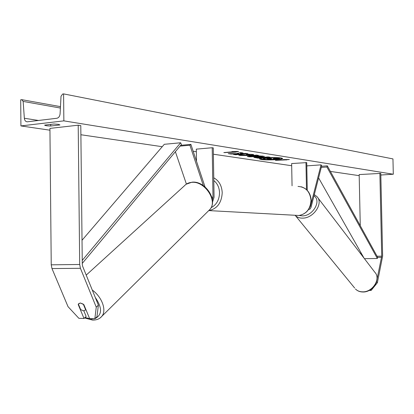 <?xml version="1.0" encoding="UTF-8"?>
<svg xmlns="http://www.w3.org/2000/svg" width="414" height="414" viewBox="0 0 414 414"><rect width="100%" height="100%" fill="white"/><g stroke="black" fill="none" stroke-linecap="round" stroke-linejoin="round"><path stroke-width="0.62" d="M308.715 209.272L309.982 209.142L311.028 207.409L321.699 165.75L321.052 164.86L307.012 165.864L306.81 166.635M309.61 207.647L310.438 206.239L321.052 164.86M307.271 190.378L306.733 162.604L291.642 163.546L292.061 185.782M305.962 162.485L306.484 189.602M376.605 281.784L377.361 282.762L371.151 290.421L369.195 290.411M371.151 290.421L370.53 289.634M377.361 282.762L382.634 256.137L380.792 173.388L359.171 174.573L360.263 225.708M377.097 278.922L381.718 256.162L379.876 173.243M360.868 254.01L360.837 252.483M78.458 304.28L78.603 303.721L80.373 302.996L83.856 304.611L89.636 318.62L94.847 318.764L96.964 316.684L98.387 305.108L82.65 266.316L82.282 264.417L80.792 125.602L78.205 125.188L49.928 128.397L51.232 264.825L51.978 268.562L68.02 306.645L78.877 318.33L84.006 318.469L78.205 304.513M98.387 305.108L96.255 307.172L80.43 268.303L79.69 264.484L78.205 125.188M84.006 318.469L86.138 316.405L83.814 310.8M96.255 307.172L94.847 318.764M212.387 199.858L212.993 197.147L212.211 147.731L213.288 147.901L214.069 197.224L212.501 202.161M205.018 186.895L190.89 144.377L189.907 145.221L180.038 146.121M203.346 185.607L189.907 145.221M212.211 147.731L196.314 149.138L196.5 161.253M186.403 184.064L175.381 151.71M190.89 144.377L180.711 145.314M261.115 159.514C266.45 160.42 283.135 159.649 282.622 158.505L281.101 157.957C275.931 157.02 258.838 157.812 259.474 158.95L261.115 159.514M259.594 158.774L267.216 159.566M268.588 159.581C275.957 159.519 280.594 159.105 282.498 158.339M53.898 124.009L58.312 124.319L59.952 124.95L50.72 126.011C47.036 125.918 45.007 125.618 44.629 125.116L53.898 124.009M246.62 154.148L252.737 154.443L253.86 154.836C253.839 155.11 252.649 155.348 250.284 155.555L239.98 155.462L238.718 155.059L239.271 154.764L248.11 155.229L250.072 154.857L246.382 154.541L246.62 154.148M256.204 156.896L264.639 157.175L268.081 156.906L270.042 157.211L258.098 158.153L253.875 157.341L256.204 156.896M236.497 153.646L228.249 153.63L230.841 154.024L238.49 154.018L233.532 154.427L235.68 154.753L247.924 153.744L245.802 153.413L240.441 153.672L243.08 152.989L240.487 152.58L236.497 153.646M63.859 120.867L20.923 125.923L20.7 99.795L21.745 99.665L23.153 101.42L24.343 118.249C24.633 120.484 25.611 121.675 27.283 121.814L56.842 118.269C58.71 117.83 59.792 116.355 60.092 113.84L61.018 96.265L62.649 94.025L63.59 93.895L63.859 120.867L393.3 174.232L380.828 175.018M20.923 125.923L49.949 130.193M80.89 134.741L162.236 146.701M193.172 151.25L196.355 151.715M213.386 154.22L291.684 165.729M330.398 171.422L359.192 175.655M285.246 159.913L289.355 159.483L283.243 159.602L284.247 159.757L275.45 160.435L285.246 159.913L285.241 159.576L284.242 159.654M231.933 151.596L238.614 151.462L235.519 152.155L223.819 152.569L233.134 151.783L231.933 151.596M256.825 155.654L264.386 156.326L249.254 156.818L247.287 156.518L256.271 155.053L258.45 155.395L256.825 155.654L256.815 155.302L257.322 155.219M63.59 93.895L392.953 158.909L393.3 174.232M50.705 124.376L50.72 126.011M265.581 158.386L270.715 158.319L273.219 157.734L275.445 158.081L273.224 158.583L279.569 158.728L267.739 159.644L264.448 159.147L263.304 158.81L265.581 158.386L265.576 158.044L270.704 157.977L272.572 157.537M263.304 158.81L263.433 158.355L263.439 158.697M263.433 158.355L265.576 158.044M274.223 158.355L277.665 158.086L279.564 158.386L279.569 158.728M277.665 158.086L277.675 158.433M274.058 158.396L274.063 158.712M274.192 157.543L275.439 157.739L275.445 158.081M270.704 157.977L270.715 158.319M285.241 159.576L287.352 159.525M286.234 159.732L286.24 160.068M236.798 151.498L235.514 151.788L235.519 152.155M235.514 151.788L234.324 151.602L234.329 151.969M234.324 151.602L233.129 151.7M225.025 152.466L225.03 152.75M240.441 153.672L240.43 153.309L242.2 152.849M235.059 154.303L246.413 153.511M235.675 154.396L235.68 154.753M230.66 153.63L238.48 153.656L238.49 154.018M230.836 153.661L230.841 154.024M258.362 157.191L257.482 157.356L258.879 157.636L262.036 157.382L258.362 157.191L258.357 156.839L257.477 157.004L257.482 157.356M258.357 156.839L261.089 156.89L262.031 157.035L262.036 157.382M268.567 156.978L258.093 157.812L258.098 158.153M258.093 157.812L254.165 157.17M253.658 154.66L250.242 155.203L238.935 154.877M250.072 154.857L249.57 154.329L246.599 154.184M256.442 156.207L254.807 155.954L252.209 156.352L256.442 156.207L256.437 155.855L254.801 155.602L254.807 155.954M254.801 155.602L252.204 156L252.209 156.352M262.528 156.037L249.244 156.466L249.254 156.818M249.244 156.466L248.4 156.337M267.77 158.666L266.958 158.816L268.645 159.131L271.486 158.914L267.77 158.666M267.806 158.666L269.99 158.686M268.634 158.795L268.645 159.131M80.373 302.996L78.37 304.073L80.683 309.636L83.607 310.8L85.408 310.065L85.62 309.739L83.312 304.155L80.373 302.996M381.62 257.306L377.677 257.363L327.329 165.848L321.569 166.257M377.677 257.363L377.345 258.491L326.915 167.013L321.274 167.406M326.915 167.013L327.329 165.848M364.072 258.201L318.594 177.88M377.345 258.491L364.429 258.667M82.024 240.265L164.296 144.3L180.654 142.768L82.241 260.39M82.272 263.392L181.41 144.476L180.654 142.768M381.718 256.162L377.056 256.235M363.078 256.442L362.731 256.447M79.69 264.484L51.232 264.825M80.43 268.303L51.978 268.562M212.993 197.147L211.839 197.209M295.617 215.301L298.986 215.487C306.427 213.986 310.428 208.935 310.981 200.329C310.034 191.594 305.713 186.962 298.018 186.435M211.078 207.699C216.491 204.837 219.311 199.864 219.534 192.779C219.322 187.495 217.407 183.423 213.805 180.556M213.759 177.803C219.022 180.721 221.842 185.71 222.22 192.779C221.578 202.87 217.138 208.811 208.899 210.597L298.986 215.487C306.593 213.96 310.655 208.92 311.173 200.371C310.655 193.317 307.364 188.789 301.288 186.781M362.524 291.834C372.652 292.367 381.227 278.648 374.846 272.283C381.351 279.026 372.885 292.522 362.767 291.994C359.792 291.927 357.354 290.928 355.455 288.982C357.256 290.825 359.616 291.772 362.524 291.834M299.048 215.477L302.468 215.896C313.046 215.958 321.73 200.692 313.993 195.848M314.309 194.627L317.015 196.681C323.65 203.129 313.74 218.194 302.794 218.126C299.643 218.209 297.138 217.314 295.275 215.44L354.663 288.02M24.343 118.249L38.518 120.474M23.153 101.42L60.397 108.049M265.607 158.039L265.612 158.386M261.089 156.89L261.094 157.237M258.393 156.839L258.398 157.185M255.008 157.341L255.019 157.687M250.279 155.198L250.284 155.555M250.242 155.203L250.247 155.56M239.975 155.11L239.98 155.462M249.57 154.329L249.575 154.686M94.615 318.754L91.504 319.096L85.015 317.491M86.215 275.108L184.489 185.726C186.31 183.712 188.722 182.59 191.729 182.362C204.676 180.789 218.012 200.899 209.872 209.479L208.47 210.861M95.313 297.531C102.372 307.835 102.253 314.878 94.951 318.661M100.209 317.885L101.813 316.343C106.874 310.536 102.108 297.081 92.275 290.043M309.134 209.396L308.616 209.422M374.846 272.283L317.755 197.654M22.123 99.733L60.47 106.631M84.559 317.931L92.539 320.094C96.638 320.136 99.727 318.884 101.813 316.343L209.872 209.479C218.318 200.148 205.272 180.789 192.287 182.155M186.171 184.23L192.08 182.165M85.408 310.065L85.91 309.584"/></g></svg>
